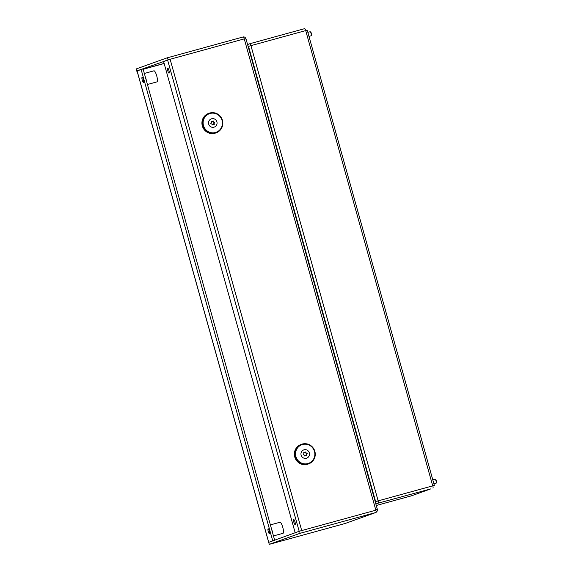 <?xml version="1.0" encoding="UTF-8"?>
<svg xmlns="http://www.w3.org/2000/svg" width="573" height="573" viewBox="0 0 573 573"><rect width="100%" height="100%" fill="white"/><g stroke="black" fill="none" stroke-linecap="round" stroke-linejoin="round"><path stroke-width="0.86" d="M143.343 79.626A2.607 0.594 -105.4 0 0 142.09 77.319A2.607 0.594 -105.4 0 0 142.219 80.034A2.607 0.594 -105.4 0 0 143.472 82.34A2.607 0.594 -105.4 0 0 143.343 79.626M269.382 531.064A2.607 0.594 -105.4 0 0 268.128 528.75A2.607 0.594 -105.4 0 0 268.257 531.465A2.607 0.594 -105.4 0 0 269.511 533.778A2.607 0.594 -105.4 0 0 269.382 531.064M168.935 70.443A2.607 0.594 -105.4 0 0 167.681 68.13A2.607 0.594 -105.4 0 0 167.81 70.844A2.607 0.594 -105.4 0 0 169.064 73.158A2.607 0.594 -105.4 0 0 168.935 70.443M294.98 521.874A2.607 0.594 -105.4 0 0 293.727 519.568A2.607 0.594 -105.4 0 0 293.856 522.282A2.607 0.594 -105.4 0 0 295.109 524.589A2.607 0.594 -105.4 0 0 294.98 521.874M279.996 522.254A5.73 1.311 74.6 0 1 280.018 522.247A5.73 1.311 74.6 0 1 282.783 527.375A5.73 1.311 74.6 0 1 283.076 533.284A5.73 1.311 74.6 0 1 283.055 533.291A5.73 1.311 74.6 0 1 283.033 533.298M144.339 73.459L153.972 70.808A5.73 1.311 74.6 0 1 153.972 70.808A5.73 1.311 74.6 0 1 156.737 75.937A5.73 1.311 74.6 0 1 157.031 81.853A5.73 1.311 74.6 0 1 157.009 81.86A5.73 1.311 74.6 0 1 156.988 81.867L147.426 84.496M137.054 70.959L268.673 542.359L272.748 540.891L141.13 69.498L137.062 70.988M268.73 542.337L137.083 70.837L170.124 59.263L163.577 61.44L295.167 532.732L299.658 531.121A2.185 0.501 74.6 0 1 299.772 533.399L269.267 544.35L345.053 523.514L375.952 512.455A2.185 0.501 -105.4 0 0 375.838 510.185L244.363 39.286L245.96 38.878M136.639 71.109A2.185 0.501 74.6 0 1 136.524 68.832L167.008 57.887A2.185 0.501 74.6 0 1 167.015 57.887A2.185 0.501 74.6 0 1 168.068 59.828M299.206 531.286L268.701 542.345L269.267 544.35M243.196 36.944L167.015 57.887L243.188 36.944A2.185 0.501 -105.4 0 0 243.188 36.944A2.185 0.501 -105.4 0 1 244.248 38.885L244.363 39.286M244.248 38.885L170.124 59.263L301.713 530.562L299.658 531.121M141.13 69.498L143.085 68.953L145.213 76.589A5.73 1.311 74.6 0 1 146.502 81.187L145.213 76.589M274.66 540.203L146.502 81.187M295.167 532.732L296.485 532.374M375.738 509.812L377.363 509.361L375.723 509.777M376.053 512.355A2.607 2.536 70.3 0 0 377.22 509.418L377.213 509.411M375.566 512.57L345.347 523.421A2.607 2.536 -109.7 0 1 345.161 523.471M245.846 38.892L245.738 38.52A2.185 2.127 70.3 0 0 243.253 36.944M271.258 528.027A5.73 1.311 74.6 0 1 272.54 532.625M297.652 460.062A9.899 9.634 70.3 0 0 311.232 461.852A9.899 9.634 70.3 0 0 312.751 448.014A9.899 9.634 70.3 0 0 299.17 446.224A9.899 9.634 70.3 0 0 297.652 460.062M313.037 447.742A10.414 10.142 -109.7 0 1 308.611 463.886A10.414 10.142 -109.7 0 1 297.136 460.42A10.414 10.142 -109.7 0 1 301.57 444.276A10.414 10.142 -109.7 0 1 313.037 447.742M301.57 444.276L301.011 444.476A10.414 10.142 70.3 0 0 296.578 460.62A10.414 10.142 70.3 0 0 308.045 464.087L308.611 463.886M205.22 129.011A9.899 9.634 70.3 0 0 218.8 130.802A9.899 9.634 70.3 0 0 220.319 116.964A9.899 9.634 70.3 0 0 206.738 115.173A9.899 9.634 70.3 0 0 205.22 129.011M220.605 116.684A10.414 10.142 -109.7 0 1 216.179 132.829A10.414 10.142 -109.7 0 1 204.704 129.369A10.414 10.142 -109.7 0 1 209.138 113.225A10.414 10.142 -109.7 0 1 220.605 116.684M209.138 113.225L208.579 113.425A10.414 10.142 70.3 0 0 204.146 129.57A10.414 10.142 70.3 0 0 215.613 133.029L216.179 132.829M375.867 504.011L378.173 503.166A2.185 0.501 -105.4 0 0 378.058 500.895L375.308 502.005M378.173 503.166L430.567 488.955A2.185 2.127 70.3 0 0 430.717 488.905L413.749 495A2.185 2.127 -109.7 0 1 413.599 495.043L411.428 495.831A2.185 0.501 -105.4 0 0 411.421 495.838A2.185 0.501 -105.4 0 0 411.428 495.831L376.282 505.493L411.421 495.838M248.123 46.492L250.945 45.647A2.185 0.501 -105.4 0 0 249.9 43.706L247.622 44.522L248.166 46.477M250.487 45.776L249.506 46.055M432.859 485.99L434.355 485.446L432.816 485.84A2.185 0.501 -105.4 0 1 432.937 488.11M378.058 500.895L432.722 485.861L305.71 30.591A2.185 0.501 -105.4 0 0 304.657 28.65A2.185 0.501 -105.4 0 0 304.65 28.65L249.907 43.706A2.185 0.501 -105.4 0 0 249.885 43.706L304.657 28.65M378.151 500.866L250.945 45.647L305.71 30.591L307.25 30.197L434.355 485.446M375.344 501.977L375.902 503.982M378.051 500.895L375.236 501.74M377.607 501.053L375.272 501.891M435.501 479.436A1.69 0.387 74.6 0 1 435.609 479.458A1.69 0.387 74.6 0 1 436.325 480.962A1.69 0.387 74.6 0 1 436.476 482.624A1.69 0.387 74.6 0 1 436.411 482.688M433.897 483.791L436.139 483.175A2.084 0.473 -105.4 0 0 436.139 483.175A2.084 0.473 -105.4 0 0 436.146 483.175A2.084 0.473 -105.4 0 0 436.232 483.089A2.084 0.473 -105.4 0 0 436.046 481.041A2.084 0.473 -105.4 0 0 435.158 479.186A2.084 0.473 -105.4 0 0 435.036 479.157A2.084 0.473 -105.4 0 0 435.022 479.157M303.676 452.999A0.437 0.43 70.3 0 0 303.747 453.15A0.602 0.587 -109.7 0 1 303.525 454.045A0.437 0.43 70.3 0 0 303.754 454.883A0.602 0.587 -109.7 0 1 304.413 455.542A0.437 0.43 70.3 0 0 305.237 455.764A0.602 0.587 -109.7 0 1 306.111 455.528A0.437 0.43 70.3 0 0 306.705 454.912A0.602 0.587 -109.7 0 1 306.927 454.009A0.437 0.43 70.3 0 0 306.691 453.179A0.602 0.587 -109.7 0 1 306.032 452.52A0.437 0.43 70.3 0 0 305.208 452.29A0.602 0.587 -109.7 0 1 304.335 452.534A0.437 0.43 70.3 0 0 303.676 452.999M304.807 456.022A0.437 0.43 70.3 0 0 304.9 455.886A0.602 0.587 -109.7 0 1 305.237 455.564L305.574 455.442M306.326 455.607A0.437 0.43 70.3 0 0 306.369 455.034A0.602 0.587 -109.7 0 1 306.591 454.131A0.437 0.43 70.3 0 0 306.354 453.3A0.602 0.587 -109.7 0 1 305.696 452.641A0.437 0.43 70.3 0 0 305.302 452.154M301.119 455.163A4.376 4.262 70.3 0 0 306.698 458.149A4.376 4.262 70.3 0 0 309.334 452.899A4.376 4.262 70.3 0 0 303.747 449.912A4.376 4.262 70.3 0 0 301.119 455.163M304.872 452.613L304.535 452.734A0.602 0.587 -109.7 0 1 303.998 452.656A0.437 0.43 70.3 0 0 303.783 452.577M211.244 121.949A0.437 0.43 70.3 0 0 211.315 122.092A0.602 0.587 -109.7 0 1 211.093 122.994A0.437 0.43 70.3 0 0 211.322 123.832A0.602 0.587 -109.7 0 1 211.981 124.491A0.437 0.43 70.3 0 0 212.805 124.713A0.602 0.587 -109.7 0 1 213.686 124.47A0.437 0.43 70.3 0 0 214.273 123.861A0.602 0.587 -109.7 0 1 214.495 122.959A0.437 0.43 70.3 0 0 214.259 122.128A0.602 0.587 -109.7 0 1 213.6 121.462A0.437 0.43 70.3 0 0 212.784 121.24A0.602 0.587 -109.7 0 1 211.903 121.483A0.437 0.43 70.3 0 0 211.244 121.949M212.375 124.971A0.437 0.43 70.3 0 0 212.468 124.835A0.602 0.587 -109.7 0 1 212.805 124.513L213.142 124.391M213.894 124.556A0.437 0.43 70.3 0 0 213.937 123.983A0.602 0.587 -109.7 0 1 214.159 123.08A0.437 0.43 70.3 0 0 213.922 122.242A0.602 0.587 -109.7 0 1 213.263 121.583A0.437 0.43 70.3 0 0 212.87 121.104M208.687 124.105A4.376 4.262 70.3 0 0 214.273 127.099A4.376 4.262 70.3 0 0 216.902 121.848A4.376 4.262 70.3 0 0 211.315 118.862A4.376 4.262 70.3 0 0 208.687 124.105M212.44 121.562L212.103 121.684A0.602 0.587 -109.7 0 1 211.566 121.605A0.437 0.43 70.3 0 0 211.351 121.519M310.58 32.016A1.69 0.387 74.6 0 1 310.688 32.038A1.69 0.387 74.6 0 1 311.404 33.542A1.69 0.387 74.6 0 1 311.554 35.197A1.69 0.387 74.6 0 1 311.49 35.268M308.969 36.371L311.218 35.755A2.084 0.473 -105.4 0 0 311.225 35.748A2.084 0.473 -105.4 0 0 311.218 35.755A2.084 0.473 -105.4 0 0 311.304 35.669A2.084 0.473 -105.4 0 0 311.118 33.614A2.084 0.473 -105.4 0 0 310.237 31.759A2.084 0.473 -105.4 0 0 310.108 31.737A2.084 0.473 -105.4 0 0 310.1 31.737L307.851 32.353M164.129 63.402L143.143 69.168M138.394 70.472L137.083 70.837M375.952 512.455L299.772 533.399M164.157 63.503L143.171 69.276M375.838 510.185L301.713 530.562M167.595 59.993L299.185 531.293M413.599 495.043L430.567 488.955M248.517 46.349L375.63 501.597M283.055 533.291L273.464 535.927M245.996 38.864L377.363 509.361M280.018 522.247L270.384 524.889M435.609 479.458L435.158 479.186M436.476 482.624L436.232 483.089M435.036 479.157L432.773 479.78M372.042 488.755L371.641 488.862M373.159 492.766L372.758 492.873M251.038 55.373L250.637 55.488M252.163 59.391L251.755 59.499M310.688 32.038L310.237 31.759M311.554 35.197L311.304 35.669"/></g></svg>
